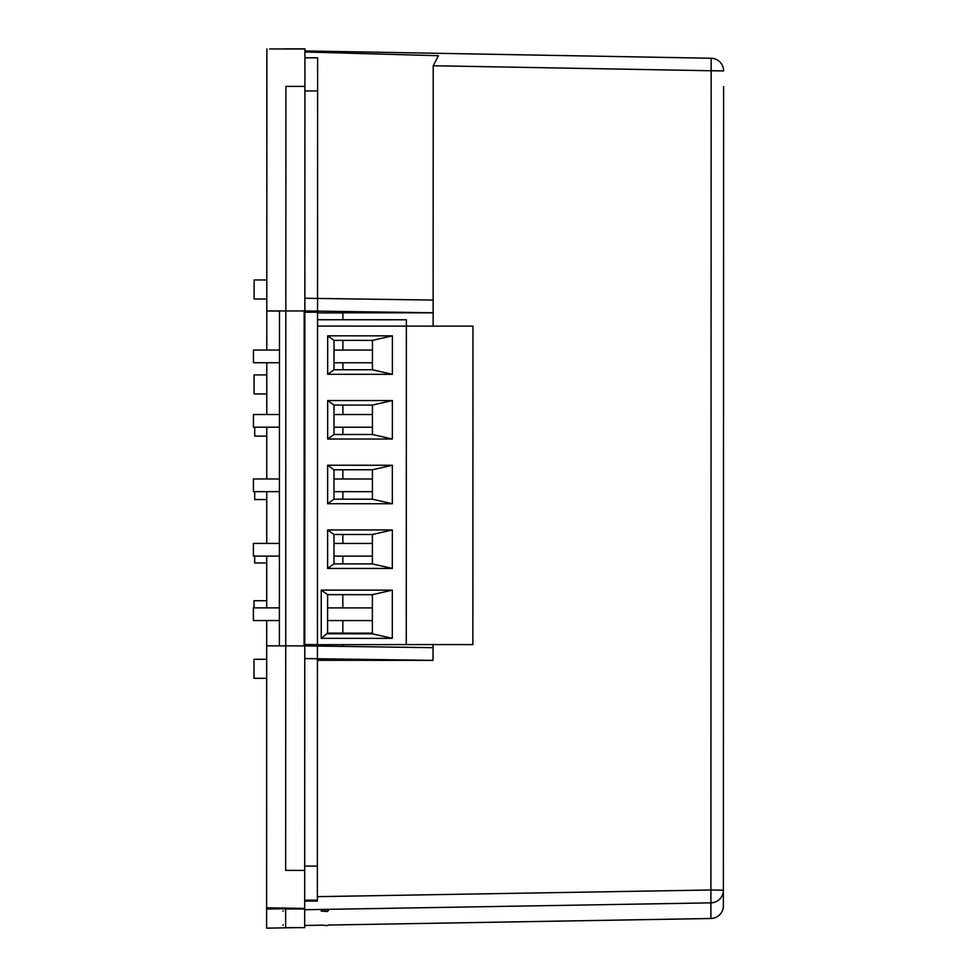 <?xml version="1.0" encoding="UTF-8"?>
<svg xmlns="http://www.w3.org/2000/svg" width="977" height="977" viewBox="0 0 977 977"><rect width="100%" height="100%" fill="white"/><g stroke="black" fill="none" stroke-linecap="round" stroke-linejoin="round"><path stroke-width="1.47" d="M266.782 350.059L266.794 311.016L279.483 311.016L279.385 645.846L279.385 620.554L253.385 620.554L253.385 607.865L279.398 607.865M327.6 620.566L372.371 620.59M327.6 607.889L372.371 607.902M321.25 638.335L392.302 638.36L372.371 633.817L372.371 633.145L327.6 633.133L321.25 638.335L321.262 590.12L327.613 594.651L372.384 594.663L392.314 590.145L321.262 590.12M372.371 633.817L327.6 633.804M327.6 633.133L327.613 594.651M372.371 633.145L372.384 594.663M392.302 638.36L392.314 590.145M317.537 319.748L406.359 319.772L406.359 326.123L317.537 326.086M406.261 644.576L472.868 644.6L472.966 326.135L406.359 326.123L406.261 644.576L304.763 644.71M333.975 534.48L372.396 534.492L372.384 563.912L333.963 563.9L333.975 534.48L327.625 529.949L392.339 529.961L372.396 534.492M392.339 529.961L392.327 568.443L327.613 568.431L327.625 529.949M327.613 568.431L333.963 563.9M392.327 568.443L372.384 563.912M333.987 499.186L333.987 469.778L372.42 469.778L372.408 499.198L333.987 499.186L327.637 503.717L327.649 465.235L333.987 469.778M327.649 465.235L392.351 465.26L392.339 503.741L327.637 503.717M392.339 503.741L372.408 499.198M392.351 465.26L372.42 469.778M334 434.484L334.012 405.064L372.432 405.076L372.432 434.496L334 434.484L327.661 439.015L327.674 400.533L334.012 405.064M327.674 400.533L392.375 400.558L392.363 439.027L327.661 439.015M392.363 439.027L372.432 434.496M392.375 400.558L372.432 405.076M334.024 369.782L334.036 340.362L372.457 340.375L372.445 369.782L334.024 369.782L327.674 374.301L327.686 335.832L334.036 340.362M327.686 335.832L392.4 335.844L392.388 374.325L327.674 374.301M392.388 374.325L372.445 369.782M392.4 335.844L372.457 340.375M279.446 427.193L253.434 427.193L253.446 414.504L279.446 414.517M334.012 414.529L372.432 414.541M334 427.218L372.432 427.23M279.434 491.651L253.422 491.639L253.422 478.962L279.434 478.962M333.987 478.974L372.408 478.986M333.987 491.663L372.408 491.675M279.471 362.748L253.458 362.736L253.458 350.047L279.471 350.059M334.024 350.071L372.457 350.084M334.024 362.76L372.445 362.772M279.41 556.108L253.397 556.096L253.409 543.407L279.41 543.42M333.975 543.432L372.396 543.444M333.963 556.121L372.396 556.133M266.794 298.986L254.105 298.986L254.118 279.959L266.806 279.959M266.697 659.28L254.008 659.28L253.996 678.307L266.684 678.319M266.77 393.939L254.081 393.939L254.093 374.912L266.782 374.912M266.709 600.733L254.02 600.721L254.02 607.865M433.043 644.588L433.031 660.367L317.44 660.305M433.031 660.367L304.751 658.559M433.043 647.69L304.763 645.87M283.904 908.744L266.611 909.037L266.611 908.402L283 908.415M304.677 908.415L266.611 907.816L266.697 620.554M266.709 607.865L266.721 556.096M266.721 543.407L266.745 491.651M266.745 478.962L266.758 427.193M266.77 414.504L266.782 362.748M304.861 298.266L433.141 300.073L433.141 326.123M317.366 896.654L710.902 889.998L711.158 70.747L433.214 65.74L438.453 55.713L304.934 51.976M296.495 927.637L266.611 928.15L266.611 907.816M723.591 184.348L723.578 196.865M723.615 86.562L723.371 905.813A12.689 12.689 0 0 1 710.902 918.49L710.902 902.858A12.689 12.689 0 0 0 723.371 890.181L710.902 889.998L710.902 902.858L304.677 909.734M723.615 70.93L711.158 70.747L711.158 58.241L304.934 50.926L711.158 58.241A12.689 12.689 0 0 1 723.615 70.93A12.689 12.689 0 0 0 711.158 58.241M285.65 907.828L285.638 927.625L304.677 927.637L304.934 48.972L269.713 48.96M266.697 645.846L304.091 645.858L304.189 310.942L266.794 310.93L266.88 48.911M283.11 910.674L283.11 911.297M283.11 925.366L283.11 924.743M433.214 65.74L433.141 300.073M433.141 312.762L304.861 310.942M433.141 312.835L342.915 312.811L342.915 319.76M342.817 646.408L342.817 644.551M342.829 633.133L342.829 620.578M342.829 607.889L342.829 594.663M342.842 563.9L342.842 556.121M342.854 543.432L342.854 534.48M342.866 499.198L342.866 491.675M342.866 478.986L342.878 469.778M342.878 434.484L342.89 427.218M342.89 414.529L342.89 405.064M342.903 369.782L342.903 362.76M342.915 350.071L342.915 340.362M317.549 312.884L342.915 312.896M266.868 55.188L266.868 86.464M254.704 436.096L266.758 436.108L254.704 436.108L254.704 427.193M254.667 562.972L266.721 562.984L254.667 562.972L254.667 556.096M254.679 499.54L266.733 499.54L254.679 499.54L254.692 491.639M317.623 57.802L304.934 57.802L317.623 57.802L317.61 90.959L304.922 90.959M317.549 312.213L317.44 644.588L304.763 644.588L304.69 870.409L285.663 870.397L285.895 86.379L304.922 86.391L304.861 312.213L317.549 312.213L317.61 90.959M285.907 48.96L284.722 48.96A6.338 6.338 180 0 1 285.907 48.85L304.934 48.972M321.433 51.219L328.235 51.341M321.164 925.097L327.515 925.622L321.164 925.097M327.515 911.028L321.177 911.016L327.515 911.553L329.225 909.318M321.177 911.016L321.177 909.453M317.366 901.087L304.677 901.075L317.366 901.087L317.366 900.183L304.677 900.171M304.69 866.086L317.378 866.098L317.366 900.183M317.378 866.098L317.44 644.722M304.677 925.463L321.164 925.182L304.677 925.463M710.902 918.502L328.064 925.06L710.902 918.49A12.689 12.689 0 0 0 723.371 905.813M304.677 908.989L285.65 908.989A6.338 6.338 180 0 1 281.987 907.828M285.638 927.625L304.677 927.637M285.907 48.85L304.934 48.85"/></g></svg>
